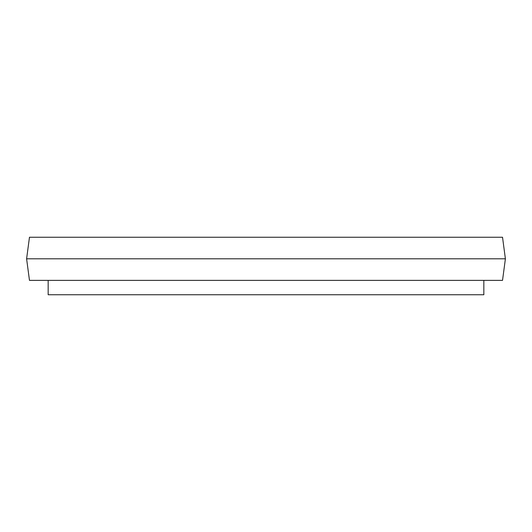 <?xml version="1.0" encoding="UTF-8"?>
<svg xmlns="http://www.w3.org/2000/svg" width="532" height="532" viewBox="0 0 532 532"><rect width="100%" height="100%" fill="white"/><g stroke="black" fill="none" stroke-linecap="round" stroke-linejoin="round"><path stroke-width="0.8" d="M502.527 237.245L29.473 237.245L26.6 258.811L505.4 258.811L502.527 237.245M505.4 258.811L502.527 280.377L29.473 280.377L26.6 258.811M48.166 280.377L48.166 294.755L483.834 294.755L483.834 280.377"/></g></svg>

